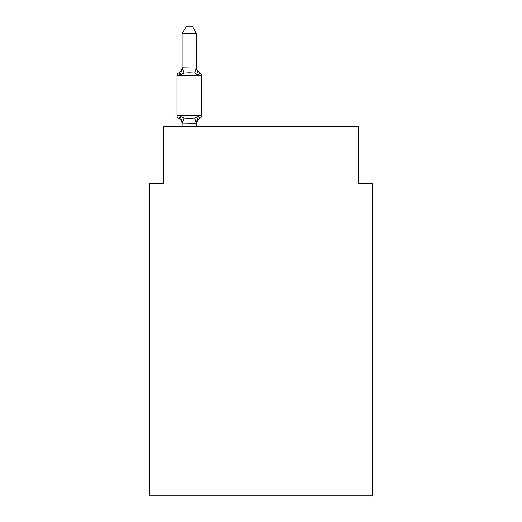 <?xml version="1.0" encoding="UTF-8"?>
<svg xmlns="http://www.w3.org/2000/svg" width="522" height="522" viewBox="0 0 522 522"><rect width="100%" height="100%" fill="white"/><g stroke="black" fill="none" stroke-linecap="round" stroke-linejoin="round"><path stroke-width="0.78" d="M372.786 495.9L372.786 183.463L358.457 183.463L358.457 126.135L163.543 126.135L163.543 183.463L149.214 183.463L149.214 495.9L372.786 495.9M196.507 33.552L182.171 33.552L186.478 26.1L192.2 26.1L196.507 33.552L196.507 68.141L198.295 74.985L200.056 72.969A2.864 2.864 0 0 1 201.668 75.546A2.864 2.864 0 0 0 200.056 72.969L198.295 74.985L200.056 72.969A2.864 2.864 0 0 1 201.668 75.546A2.864 2.864 0 0 0 200.056 72.969L198.295 74.985L200.056 72.969A2.864 2.864 0 0 1 201.668 75.546L201.668 115.675A2.864 2.864 0 0 1 200.056 118.253A2.864 2.864 0 0 0 201.668 115.675A2.864 2.864 0 0 1 200.056 118.253L198.295 116.236L200.056 118.253L198.295 116.236L200.056 118.253L198.295 116.236L200.056 118.253L198.295 116.236L200.056 118.253L198.295 116.236L200.056 118.253L198.295 116.236L200.056 118.253L198.295 116.236L196.507 123.336L182.171 123.075L182.171 123.923A6.303 6.303 0 0 0 178.628 118.253L180.384 116.236L178.628 118.253A2.864 2.864 0 0 1 177.017 115.675A2.864 2.864 0 0 0 178.628 118.253L180.384 116.236L178.628 118.253A2.864 2.864 0 0 1 177.017 115.675A2.864 2.864 0 0 0 178.628 118.253A2.864 2.864 0 0 1 177.017 115.675A2.864 2.864 0 0 0 178.628 118.253A2.864 2.864 0 0 1 177.017 115.675A2.864 2.864 0 0 0 178.628 118.253A2.864 2.864 0 0 1 177.017 115.675A2.864 2.864 0 0 0 178.628 118.253L180.384 116.236L178.628 118.253A2.864 2.864 0 0 1 177.017 115.675A2.864 2.864 0 0 0 178.628 118.253L180.384 116.236L178.628 118.253A2.864 2.864 0 0 1 177.017 115.675A2.864 2.864 0 0 0 178.628 118.253L180.384 116.236L178.628 118.253A2.864 2.864 0 0 1 177.017 115.675A2.864 2.864 0 0 0 178.628 118.253L180.384 116.236L183.966 118.076L189.342 118.364L194.719 118.076L198.295 116.236L200.056 118.253L199.234 117.861L200.056 118.253A2.864 2.864 0 0 0 201.668 115.675A2.864 2.864 0 0 1 200.056 118.253A2.864 2.864 0 0 0 201.668 115.675A2.864 2.864 0 0 1 200.056 118.253L199.234 117.861L200.056 118.253A2.864 2.864 0 0 0 201.668 115.675A2.864 2.864 0 0 1 200.056 118.253A2.864 2.864 0 0 0 201.668 115.675A2.864 2.864 0 0 1 200.056 118.253L199.234 117.861L200.056 118.253A2.864 2.864 0 0 0 201.668 115.675A2.864 2.864 0 0 1 200.056 118.253A2.864 2.864 0 0 0 201.668 115.675A2.864 2.864 0 0 1 200.056 118.253L199.234 117.861L200.056 118.253A2.864 2.864 0 0 0 201.668 115.675A2.864 2.864 0 0 1 200.056 118.253A2.864 2.864 0 0 0 201.668 115.675A2.864 2.864 0 0 1 200.056 118.253L199.234 117.861L200.056 118.253A2.864 2.864 0 0 0 201.668 115.675A2.864 2.864 0 0 1 200.056 118.253A2.864 2.864 0 0 0 201.668 115.675A2.864 2.864 0 0 1 200.056 118.253L199.234 117.861L200.056 118.253A2.864 2.864 0 0 0 201.668 115.675A2.864 2.864 0 0 1 200.056 118.253A2.864 2.864 0 0 0 201.668 115.675A2.864 2.864 0 0 1 200.056 118.253L198.295 116.236L200.056 118.253A2.864 2.864 0 0 0 201.668 115.675A2.864 2.864 0 0 1 200.056 118.253L199.234 117.861M198.295 74.985L200.056 72.969A2.864 2.864 0 0 1 201.668 75.546A2.864 2.864 0 0 0 200.056 72.969A2.864 2.864 0 0 1 201.668 75.546A2.864 2.864 0 0 0 200.056 72.969L198.295 74.985L200.056 72.969A2.864 2.864 0 0 1 201.668 75.546A2.864 2.864 0 0 0 200.056 72.969A2.864 2.864 0 0 1 201.668 75.546A2.864 2.864 0 0 0 200.056 72.969L198.295 74.985L200.056 72.969A2.864 2.864 0 0 1 201.668 75.546A2.864 2.864 0 0 0 200.056 72.969A2.864 2.864 0 0 1 201.668 75.546A2.864 2.864 0 0 0 200.056 72.969L198.295 74.985L200.056 72.969A2.864 2.864 0 0 1 201.668 75.546A2.864 2.864 0 0 0 200.056 72.969A2.864 2.864 0 0 1 201.668 75.546A2.864 2.864 0 0 0 200.056 72.969L198.295 74.985L200.056 72.969A2.864 2.864 0 0 1 201.668 75.546A2.864 2.864 0 0 0 200.056 72.969A2.864 2.864 0 0 1 201.668 75.546A2.864 2.864 0 0 0 200.056 72.969L198.295 74.985L200.056 72.969A2.864 2.864 0 0 1 201.668 75.546A2.864 2.864 0 0 0 200.056 72.969A2.864 2.864 0 0 1 201.668 75.546A2.864 2.864 0 0 0 200.056 72.969L198.295 74.985L194.719 73.139L189.342 72.852L183.966 73.139L180.384 74.985L178.628 72.969L179.444 73.361L178.628 72.969L179.444 73.361L178.628 72.969L179.444 73.361L178.628 72.969L179.444 73.361L178.628 72.969L179.444 73.361L178.628 72.969L179.444 73.361L178.628 72.969L179.444 73.361L178.628 72.969L180.384 74.985L178.628 72.969A6.303 6.303 0 0 0 182.171 67.299M182.171 67.886L196.507 68.141L196.507 67.299A6.303 6.303 0 0 0 200.056 72.969A2.864 2.864 0 0 1 201.668 75.546A2.864 2.864 0 0 0 200.056 72.969A2.864 2.864 0 0 1 201.668 75.546A2.864 2.864 0 0 0 200.056 72.969A2.864 2.864 0 0 1 201.668 75.546A2.864 2.864 0 0 0 200.056 72.969A2.864 2.864 0 0 1 201.668 75.546A2.864 2.864 0 0 0 200.056 72.969A2.864 2.864 0 0 1 201.668 75.546A2.864 2.864 0 0 0 200.056 72.969A2.864 2.864 0 0 1 201.668 75.546A2.864 2.864 0 0 0 200.056 72.969A2.864 2.864 0 0 1 201.668 75.546A2.864 2.864 0 0 0 200.056 72.969A2.864 2.864 0 0 1 201.668 75.546A2.864 2.864 0 0 0 200.056 72.969A2.864 2.864 0 0 1 201.668 75.546A2.864 2.864 0 0 0 200.056 72.969A2.864 2.864 0 0 1 201.668 75.546A2.864 2.864 0 0 0 200.056 72.969A2.864 2.864 0 0 1 201.668 75.546A2.864 2.864 0 0 0 200.056 72.969A2.864 2.864 0 0 1 201.668 75.546A2.864 2.864 0 0 0 200.056 72.969A2.864 2.864 0 0 1 201.668 75.546A2.864 2.864 0 0 0 200.056 72.969A2.864 2.864 0 0 1 201.668 75.546A2.864 2.864 0 0 0 200.056 72.969A2.864 2.864 0 0 1 201.668 75.546A2.864 2.864 0 0 0 200.056 72.969A2.864 2.864 0 0 1 201.668 75.546L177.017 75.546A2.864 2.864 0 0 1 178.628 72.969L180.384 74.985L178.628 72.969L180.384 74.985L178.628 72.969L180.384 74.985L178.628 72.969L180.384 74.985L178.628 72.969L180.384 74.985L178.628 72.969L180.384 74.985L178.628 72.969L180.384 74.985L182.171 68.141L182.171 33.552M196.507 123.075L197.179 119.701M182.171 123.336L182.171 126.135M196.507 67.886L196.507 67.299M177.017 75.546L177.017 115.675L201.668 115.675A2.864 2.864 0 0 1 200.056 118.253A2.864 2.864 0 0 0 201.668 115.675A2.864 2.864 0 0 1 200.056 118.253A6.303 6.303 0 0 0 196.507 123.923M196.507 126.135L196.507 123.336M198.295 116.236L200.056 118.253A2.864 2.864 0 0 0 201.668 115.675A2.864 2.864 0 0 1 200.056 118.253A2.864 2.864 0 0 0 201.668 115.675A2.864 2.864 0 0 1 200.056 118.253A2.864 2.864 0 0 0 201.668 115.675A2.864 2.864 0 0 1 200.056 118.253A2.864 2.864 0 0 0 201.668 115.675A2.864 2.864 0 0 1 200.056 118.253A2.864 2.864 0 0 0 201.668 115.675A2.864 2.864 0 0 1 200.056 118.253A2.864 2.864 0 0 0 201.668 115.675A2.864 2.864 0 0 1 200.056 118.253A2.864 2.864 0 0 0 201.668 115.675A2.864 2.864 0 0 1 200.056 118.253A2.864 2.864 0 0 0 201.668 115.675A2.864 2.864 0 0 1 200.056 118.253A2.864 2.864 0 0 0 201.668 115.675A2.864 2.864 0 0 1 200.056 118.253A2.864 2.864 0 0 0 201.668 115.675A2.864 2.864 0 0 1 200.056 118.253A2.864 2.864 0 0 0 201.668 115.675A2.864 2.864 0 0 1 200.056 118.253A2.864 2.864 0 0 0 201.668 115.675A2.864 2.864 0 0 1 200.056 118.253A2.864 2.864 0 0 0 201.668 115.675A2.864 2.864 0 0 1 200.056 118.253A2.864 2.864 0 0 0 201.668 115.675A2.864 2.864 0 0 1 200.056 118.253M180.384 116.236L182.171 123.075M183.966 118.076L182.289 123.368M194.719 118.076L196.389 123.368M182.289 67.847L183.966 73.139M196.389 67.847L194.719 73.139"/></g></svg>

